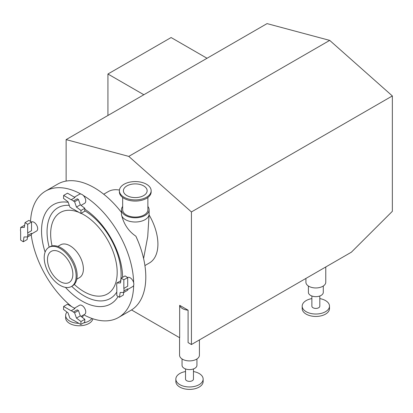 <?xml version="1.0" encoding="UTF-8"?>
<svg xmlns="http://www.w3.org/2000/svg" width="413" height="413" viewBox="0 0 413 413"><rect width="100%" height="100%" fill="white"/><g stroke="black" fill="none" stroke-linecap="round" stroke-linejoin="round"><path stroke-width="0.62" d="M188.091 310.189A9.927 5.73 180 0 1 182.479 308.568A9.927 5.73 180 0 1 179.67 305.326L188.091 310.189L188.091 342.609L191.425 344.535L351.386 252.183L392.35 211.317L392.35 95.945L329.703 40.391L267.056 23.608L66.132 139.609L66.132 181.085M191.425 344.535L191.425 211.946L392.35 95.945M107.932 115.475L107.932 74.01L143.848 94.742M207.021 58.269L171.106 37.537L107.932 74.01M76.137 276.147A22.581 13.04 60 0 1 71.459 286.483A22.581 13.04 60 0 1 48.879 273.447A22.581 13.04 60 0 1 48.879 247.372A22.581 13.04 60 0 1 66.281 253.422A22.581 13.04 60 0 1 76.137 276.147M72.853 274.253A17.945 10.361 60 0 1 69.141 282.466A17.945 10.361 60 0 1 51.197 272.105A17.945 10.361 60 0 1 51.197 251.388A17.945 10.361 60 0 1 65.022 256.194A17.945 10.361 60 0 1 72.853 274.253M149.119 214.977A41.197 23.784 60 0 1 157.911 244.129A41.197 23.784 60 0 1 149.377 262.988L144.917 265.564M103.725 194.213L108.18 191.637A41.197 23.784 60 0 1 119.434 190.063M138.097 241.29L135.877 236.205A72.962 42.126 60 0 1 138.097 241.29A72.962 42.126 60 0 1 145.799 277.056A72.962 42.126 60 0 1 130.689 310.457L118.546 317.468A72.962 42.126 60 0 1 83.798 314.82M30.547 221.435A72.962 42.126 60 0 1 45.59 191.095L57.732 184.084A72.962 42.126 60 0 1 121.334 212.261A72.962 42.126 60 0 1 121.427 212.375M74.402 197.171L79.461 194.249A5.209 3.01 60 0 1 80.902 194.053A5.209 3.01 60 0 1 83.23 195.401A5.209 3.01 60 0 1 85.754 200.894A5.209 3.01 60 0 1 84.675 203.279L81.036 205.375M45.59 191.095A72.962 42.126 60 0 1 80.902 194.053M31.419 221.993A5.209 3.01 60 0 1 33.985 222.266A5.209 3.01 60 0 1 37.392 226.861A5.209 3.01 60 0 1 36.592 231.037L31.527 233.959M71.697 306.652A72.962 42.126 60 0 1 31.207 234.894M74.402 308.212L79.461 305.29A5.209 3.01 60 0 1 84.675 308.299A5.209 3.01 60 0 1 84.675 314.319L81.036 316.415M127.581 277.51A5.209 3.01 60 0 1 133.647 282.719A5.209 3.01 60 0 1 133.647 285.404A72.962 42.126 60 0 1 118.546 317.468M133.647 285.404A5.209 3.01 60 0 1 132.754 286.555L127.694 289.477M83.23 195.401A72.962 42.126 60 0 1 133.647 282.719M118.128 296.462A57.314 33.092 60 0 1 65.455 287.381M45.1 252.121A57.314 33.092 60 0 1 68.191 202.303M84.799 209.169A57.314 33.092 60 0 1 122.594 277.324M57.856 246.401L60.535 244.852A18.936 10.934 60 0 1 75.13 249.922A18.936 10.934 60 0 1 83.395 268.977A18.936 10.934 60 0 1 79.472 277.644L76.787 279.193M48.879 247.372L49.875 246.793A22.581 13.04 60 0 1 67.278 252.844A22.581 13.04 60 0 1 77.138 275.569A22.581 13.04 60 0 1 72.461 285.91L71.459 286.483M135.877 236.205C128.551 231.259 123.75 224.104 121.484 214.745L121.427 209.789A13.846 7.997 180 0 1 122.666 206.479M124.045 184.255A15.885 9.169 180 0 1 141.349 182.267A15.885 9.169 180 0 1 151.158 190.739A15.885 9.169 180 0 1 135.273 199.907A15.885 9.169 180 0 1 119.388 190.739A15.885 9.169 180 0 1 124.045 184.255M126.884 185.896A11.863 6.851 180 0 1 139.811 184.41A11.863 6.851 180 0 1 147.136 190.739A11.863 6.851 180 0 1 135.273 197.59A11.863 6.851 180 0 1 123.41 190.739A11.863 6.851 180 0 1 126.884 185.896M147.88 206.479A13.846 7.997 180 0 1 149.119 209.789A13.846 7.997 180 0 1 135.273 217.78A13.846 7.997 180 0 1 121.427 209.789M147.88 197.471L147.88 209.789A12.607 7.279 180 0 1 135.273 217.062A12.607 7.279 180 0 1 122.666 209.789L122.666 197.471M151.158 190.739L151.158 191.895A15.885 9.169 180 0 1 135.273 201.064A15.885 9.169 180 0 1 119.388 191.895L119.388 190.739M123.833 279.808L127.694 277.582L127.694 286.214L123.833 288.444L123.833 279.808L121.2 278.13L120.482 282.941L116.812 282.977L116.812 284.392A5.209 3.01 60 0 0 116.812 286.989L116.812 295.625L119.445 297.303L120.162 292.492L123.833 292.456L123.833 291.041L127.694 288.811L127.694 290.225L123.833 292.456M123.833 288.444A5.209 3.01 60 0 1 123.833 291.041M119.445 297.303L123.306 295.073L123.694 292.456M116.812 282.977L120.808 280.747M127.694 277.582L125.062 275.899L121.2 278.13M63.638 306.456L67.5 304.231L74.98 308.547L71.119 310.777L63.638 306.456L63.499 309.42L68.021 312.858L69.895 318.175L71.119 318.882A5.209 3.01 60 0 0 73.364 320.178L80.845 324.494L80.979 321.536L76.457 318.098L74.588 312.78L73.364 312.073L77.226 309.843L78.449 310.55L74.588 312.78M71.119 310.777A5.209 3.01 60 0 1 73.364 312.073M80.845 324.494L84.701 322.269L84.841 319.306L80.318 315.868L78.449 310.55M80.979 321.536L84.841 319.306M76.457 318.098L80.318 315.868M27.671 224.29L31.527 222.06L31.527 230.697L27.671 232.927L27.671 224.29L25.038 222.612L24.321 227.418L20.65 227.46L20.65 228.874A5.209 3.01 60 0 0 20.65 231.471L20.65 240.103L23.283 241.781L24 236.974L27.671 236.933L27.671 235.524L31.527 233.293L31.527 234.708L27.671 236.933M27.671 232.927A5.209 3.01 60 0 1 27.671 235.524M31.527 222.06L28.9 220.382L25.038 222.612M23.283 241.781L27.144 239.555L27.532 236.938M20.65 227.46L24.646 225.23M63.638 195.416L67.5 193.191L74.98 197.507L71.119 199.737L63.638 195.416L63.499 198.379L68.021 201.818L69.895 207.135L71.119 207.842A5.209 3.01 60 0 0 73.364 209.138L80.845 213.454L80.979 210.496L76.457 207.058L74.588 201.74L73.364 201.033L77.226 198.803L78.449 199.51L74.588 201.74M71.119 199.737A5.209 3.01 60 0 1 73.364 201.033M80.845 213.454L84.701 211.229L84.841 208.266L80.318 204.827L78.449 199.51M80.979 210.496L84.841 208.266M76.457 207.058L80.318 204.827M92.858 318.769A13.65 7.878 180 0 1 78.532 325.759A13.65 7.878 180 0 1 65.646 317.891L65.646 315.46A13.65 7.878 180 0 1 66.978 312.063M91.923 318.449A13.65 7.878 180 0 1 83.519 322.951M78.831 323.333A13.65 7.878 180 0 1 65.646 315.46M83.266 315.129L83.266 315.46A3.97 2.292 180 0 1 81.991 317.143M185.525 371.54A13.65 7.878 0 0 0 175.845 379.082L175.845 381.514A13.65 7.878 0 0 0 189.495 389.392A13.65 7.878 0 0 0 203.144 381.514L203.144 379.082A13.65 7.878 0 0 0 199.149 373.507A13.65 7.878 0 0 0 193.465 371.54M175.845 379.082A13.65 7.878 0 0 0 189.495 386.96A13.65 7.878 0 0 0 203.144 379.082M185.525 368.938L185.525 379.082A3.97 2.292 0 0 0 189.495 381.375A3.97 2.292 0 0 0 193.465 379.082L193.465 368.938M182.05 358.964L182.05 365.304A7.444 4.3 0 0 0 189.495 369.599A7.444 4.3 0 0 0 196.939 365.304L196.939 358.964M199.422 339.914L199.422 355.17A9.927 5.73 180 0 1 193.294 360.466A9.927 5.73 180 0 1 182.479 359.222A9.927 5.73 180 0 1 179.567 355.17L179.567 337.689M311.872 298.599A13.65 7.878 0 0 0 302.192 306.136L302.192 308.568A13.65 7.878 0 0 0 315.842 316.451A13.65 7.878 0 0 0 329.491 308.568L329.491 306.136A13.65 7.878 0 0 0 325.49 300.566A13.65 7.878 0 0 0 319.812 298.599M302.192 306.136A13.65 7.878 0 0 0 315.842 314.019A13.65 7.878 0 0 0 329.491 306.136M311.872 295.992L311.872 306.136A3.97 2.292 0 0 0 315.842 308.428A3.97 2.292 0 0 0 319.812 306.136L319.812 295.992M308.397 286.018L308.397 292.358A7.444 4.3 0 0 0 315.842 296.658A7.444 4.3 0 0 0 323.286 292.358L323.286 286.018M325.769 266.974L325.769 282.229A9.927 5.73 180 0 1 319.641 287.52A9.927 5.73 180 0 1 308.821 286.281A9.927 5.73 180 0 1 305.914 282.229L305.914 278.434M179.67 305.326L179.67 337.746L131.53 309.951M191.425 211.946L128.779 156.393L66.132 139.609M128.779 156.393L329.703 40.391M84.727 210.733A52.374 30.237 60 0 1 121.117 274.5A52.374 30.237 60 0 1 120.689 280.752M116.812 292.027A52.374 30.237 60 0 1 71.748 286.317M49.168 247.201A52.374 30.237 60 0 1 69.276 205.375M81.098 213.309A47.046 27.16 60 0 1 117.189 272.42A47.046 27.16 60 0 1 74.299 284.428M52.079 245.941A47.046 27.16 60 0 1 78.95 212.359M143.595 258.553L147.725 236.556L149.119 214.011A13.846 7.997 180 0 1 135.913 221.998A13.846 7.997 180 0 1 121.484 214.745M149.119 209.789L149.119 214.011"/></g></svg>
